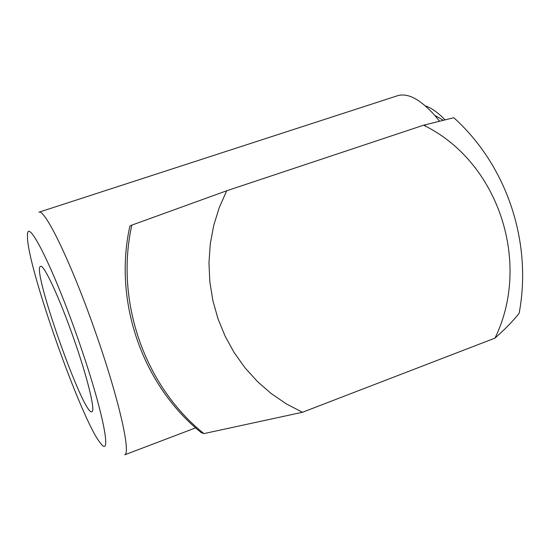 <?xml version="1.0" encoding="UTF-8"?>
<svg xmlns="http://www.w3.org/2000/svg" width="550" height="550" viewBox="0 0 550 550"><rect width="100%" height="100%" fill="white"/><g stroke="black" fill="none" stroke-linecap="round" stroke-linejoin="round"><path stroke-width="0.82" d="M74.112 339.646C87.588 378.049 95.542 410.96 91.981 411.703C84.191 417.842 31.446 269.108 40.446 266.406L40.562 266.358C43.801 264.007 59.929 298.712 74.112 339.646M425.281 105.848C431.386 107.876 437.951 112.516 444.971 119.776M78.327 339.866C52.8 266.118 25.981 213.826 27.5 236.706C26.936 266.076 82.039 421.836 100.561 443.231C112.688 459.924 102.747 409.434 78.327 339.866M439.498 121.103L434.713 115.328C420.193 99.282 407.853 92.73 397.684 95.679L38.892 212.211C44.859 208.196 72.284 265.079 96.209 334.304C118.889 399.094 131.093 453.262 124.719 454.816L195.663 427.859M397.684 95.679L397.079 95.879M226.676 190.774L131.835 225.122C114.861 301.049 144.519 386.004 203.906 433.599L302.486 412.266L494.993 338.113C505.361 328.928 513.404 320.636 519.138 313.252C532.476 242.454 507.031 165.619 453.798 117.721L423.617 125.187L226.676 190.774L219.189 207.749L213.682 225.603L210.258 244.083L208.966 262.907L209.832 281.799L212.843 300.493L217.965 318.697L225.108 336.153L234.176 352.605L245.011 367.812L257.462 381.562L271.336 393.656L286.419 403.934L302.486 412.266M423.617 125.187L425.514 126.163C499.029 163.213 531.486 263.478 494.993 338.113M203.906 433.599L201.334 432.678C142.457 385.502 113.066 301.331 129.903 226.084L131.835 225.122M443.197 120.203L434.713 115.328M425.514 126.163L425.054 124.802"/></g></svg>
